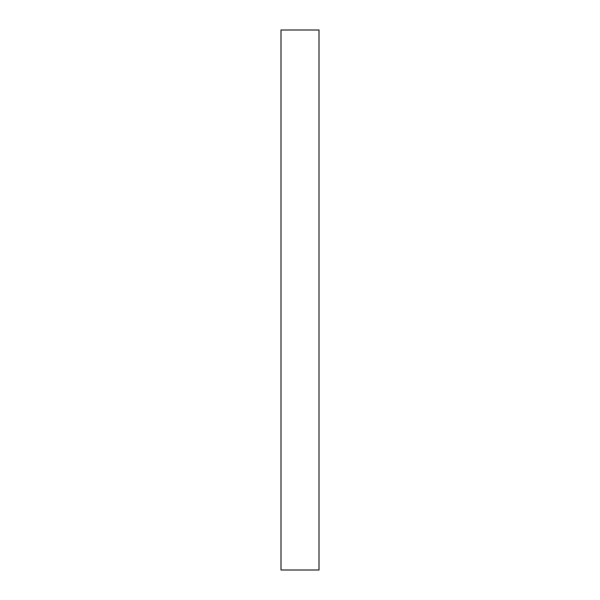 <?xml version="1.0" encoding="UTF-8"?>
<svg xmlns="http://www.w3.org/2000/svg" width="600" height="600" viewBox="0 0 600 600"><rect width="100%" height="100%" fill="white"/><g stroke="black" fill="none" stroke-linecap="round" stroke-linejoin="round"><path stroke-width="0.9" d="M319.005 570L280.995 570L319.005 570L319.005 30L280.995 30L319.005 30L319.005 570M280.995 30L280.995 570L280.995 30"/></g></svg>
